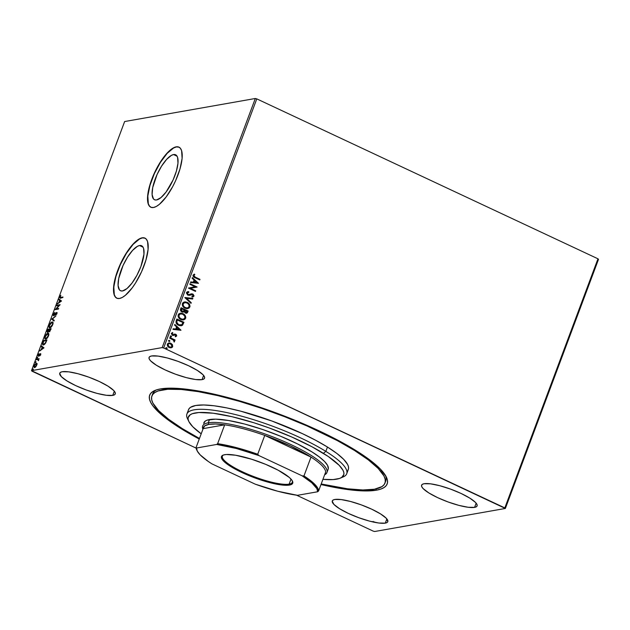 <?xml version="1.0" encoding="UTF-8"?>
<svg xmlns="http://www.w3.org/2000/svg" width="630" height="630" viewBox="0 0 630 630"><rect width="100%" height="100%" fill="white"/><g stroke="black" fill="none" stroke-linecap="round" stroke-linejoin="round"><path stroke-width="0.94" d="M385.261 481.997A124.401 27.129 -159.5 0 0 385.536 475.571A124.401 27.129 20.5 0 1 385.765 480.958L384.969 483.092M376.433 490.179L375.952 488.927L376.433 490.179L380.843 489.061L384.174 487.478L386.387 485.423L387.458 482.926L387.395 480.021L386.174 476.713L380.363 469.074L370.251 460.302L356.226 450.726L338.83 440.724L318.725 430.684L296.691 420.974L273.57 411.981L250.244 404.05L227.627 397.483L206.569 392.529L187.897 389.387L172.313 388.175L160.429 388.93A126.772 27.641 20.5 0 1 285.752 416.58A126.772 27.641 20.5 0 1 386.34 477.044A126.772 27.641 20.5 0 1 376.433 490.179A126.772 27.641 20.5 0 1 320.985 484.541L339.972 488.384L357.186 490.573L364.55 490.935L376.433 490.179M139.537 245.535A24.83 8.41 115.1 0 1 141.593 245.755A24.83 8.41 115.1 0 1 139.844 269.16A24.83 8.41 115.1 0 1 122.566 290.942L120.81 290.839L119.44 289.879L118.086 285.524L118.7 278.531L123.047 265.514L127.575 257.072L132.639 250.331L137.458 246.314L139.537 245.535L141.301 245.637L142.663 246.598L143.585 248.401L143.963 254.181L140.907 266.498L136.907 275.318L132.016 283.059L126.984 288.548L122.566 290.942A24.83 8.41 115.1 0 1 120.511 290.721A24.83 8.41 115.1 0 1 122.259 267.317A24.83 8.41 115.1 0 1 139.537 245.535L143.073 247.196L139.537 245.535M173.557 154.563A24.83 8.41 115.1 0 1 175.605 154.775A24.83 8.41 115.1 0 1 173.864 178.18A24.83 8.41 115.1 0 1 156.579 199.962L154.822 199.868L153.46 198.899L152.098 194.544L152.72 187.551L157.059 174.534L161.595 166.092L166.651 159.351L171.47 155.334L173.557 154.563L175.313 154.657L176.684 155.626L177.597 157.421L177.975 163.202L176.384 171.124L173.077 179.983L166.036 192.087L160.996 197.568L156.579 199.962A24.83 8.41 115.1 0 1 154.531 199.749A24.83 8.41 115.1 0 1 156.272 176.337A24.83 8.41 115.1 0 1 173.557 154.563L177.085 156.216L173.557 154.563M151.381 207.459L149.554 206.167L148.326 203.766L147.829 196.04L149.948 185.456L154.374 173.62L160.422 162.343L167.186 153.334L173.62 147.971L176.408 146.932L179.054 147.176A33.177 11.238 -64.9 0 0 176.408 146.932L176.203 146.837A33.177 11.238 115.1 0 1 178.944 147.129A33.177 11.238 115.1 0 1 176.613 178.4A33.177 11.238 115.1 0 1 153.531 207.49L156.311 206.459L159.429 204.293L166.155 196.97L172.691 186.63L175.565 180.802L179.991 168.974L182.109 158.39L181.605 150.665L180.377 148.263L178.558 146.971L176.203 146.837L173.423 147.877L166.981 153.24L160.225 162.249L154.169 173.526L149.743 185.362L147.625 195.946L148.129 203.671L149.357 206.073L151.176 207.364L153.531 207.49A33.177 11.238 115.1 0 1 150.79 207.207A33.177 11.238 115.1 0 1 153.121 175.935A33.177 11.238 115.1 0 1 176.203 146.837L176.408 146.932A33.177 11.238 -64.9 0 0 153.381 175.88A33.177 11.238 -64.9 0 0 150.893 207.254M117.361 298.439L115.542 297.147L114.313 294.745L113.809 287.02L115.936 276.436L120.354 264.6L126.41 253.323L133.166 244.314L139.608 238.951L142.388 237.912L145.034 238.156A33.177 11.238 -64.9 0 0 142.388 237.912L142.191 237.817A33.177 11.238 115.1 0 1 144.931 238.108A33.177 11.238 115.1 0 1 142.601 269.38A33.177 11.238 115.1 0 1 119.511 298.47L122.299 297.431L125.409 295.273L132.143 287.949L135.497 283.059L141.545 271.782L145.971 259.954L148.097 249.362L147.593 241.636L146.365 239.235L144.538 237.951L142.191 237.817L139.403 238.857L132.969 244.22L126.205 253.228L120.157 264.505L117.692 270.467L114.353 281.893L113.526 291.233L114.109 294.651L115.337 297.053L117.164 298.344L119.511 298.47A33.177 11.238 115.1 0 1 116.77 298.179A33.177 11.238 115.1 0 1 119.102 266.915A33.177 11.238 115.1 0 1 142.191 237.817L142.388 237.912A33.177 11.238 -64.9 0 0 119.369 266.86A33.177 11.238 -64.9 0 0 116.873 298.226M385.276 523.128L386.851 518.931L385.276 523.128L387.088 522.498L387.852 521.435L386.198 518.199L380.559 513.915L371.794 509.229L361.242 504.858L350.508 501.472L341.224 499.582L334.806 499.472A29.618 6.457 20.5 0 1 367.164 507.174A29.618 6.457 20.5 0 1 387.789 521.679A29.618 6.457 20.5 0 1 385.276 523.128A29.618 6.457 20.5 0 1 352.926 515.427A29.618 6.457 20.5 0 1 332.301 500.929A29.618 6.457 20.5 0 1 334.806 499.472L333.002 500.11L332.231 501.165L333.892 504.402L339.531 508.694L348.295 513.379L358.848 517.742L369.582 521.136L378.858 523.026L385.276 523.128M202.057 379.63L203.624 375.433L202.057 379.63L203.86 379L204.632 377.937L204.333 376.488L202.97 374.7L197.332 370.416L188.567 365.731L178.014 361.36L167.281 357.974L158.004 356.084L151.586 355.974A29.618 6.457 20.5 0 1 183.936 363.675A29.618 6.457 20.5 0 1 204.561 378.181A29.618 6.457 20.5 0 1 202.057 379.63A29.618 6.457 20.5 0 1 169.698 371.928A29.618 6.457 20.5 0 1 149.074 357.43A29.618 6.457 20.5 0 1 151.586 355.974L149.775 356.611L149.011 357.667L149.31 359.124L150.665 360.903L156.303 365.195L165.068 369.881L175.62 374.244L186.354 377.638L195.639 379.528L202.057 379.63M112.746 395.388L114.313 391.191L112.746 395.388L114.55 394.758L115.322 393.695L115.022 392.246L113.66 390.458L108.021 386.174L99.264 381.489L88.712 377.118L77.978 373.732L68.694 371.842L62.275 371.731A29.618 6.457 20.5 0 1 94.626 379.433A29.618 6.457 20.5 0 1 115.259 393.931A29.618 6.457 20.5 0 1 112.746 395.388A29.618 6.457 20.5 0 1 80.396 387.686A29.618 6.457 20.5 0 1 59.763 373.188A29.618 6.457 20.5 0 1 62.275 371.731L60.464 372.361L59.7 373.425L61.354 376.661L67.001 380.945L75.757 385.631L86.31 390.002L97.044 393.388L106.328 395.278L112.746 395.388M474.587 507.378L476.154 503.173L474.587 507.378L476.398 506.74L477.162 505.685L476.863 504.228L475.508 502.449L469.862 498.157L461.105 493.471L450.552 489.108L439.819 485.722L430.534 483.824L424.116 483.722A29.618 6.457 20.5 0 1 456.466 491.424A29.618 6.457 20.5 0 1 477.099 505.922A29.618 6.457 20.5 0 1 474.587 507.378A29.618 6.457 20.5 0 1 442.236 499.677A29.618 6.457 20.5 0 1 421.604 485.171A29.618 6.457 20.5 0 1 424.116 483.722L422.313 484.352L421.541 485.415L421.84 486.864L423.202 488.652L428.841 492.936L437.598 497.621L448.151 501.992L458.884 505.378L468.169 507.268L474.587 507.378M597.965 258.796L504.827 507.906L163.65 347.988L256.788 98.879L597.965 258.796L598.5 259.347L505.362 508.457L598.5 259.347L597.965 258.796L256.788 98.879L163.65 347.988L505.362 508.457L374.692 531.507L505.362 508.457L504.827 507.906L597.965 258.796M172.439 344.657L169.856 342.933L167.604 343.665L167.659 346.169L170.226 347.831L172.47 347.075L172.439 344.657L172.518 346.665L172.439 344.657L170.817 343.232L168.848 342.94L167.359 344.13C167.131 345.712 167.745 346.839 169.218 347.508L171.265 347.807L172.707 346.634L171.943 347.461L172.636 346.169L172.439 344.657M169.919 337.562L169.706 338.145L173.494 340.137L174.439 341.83L174.108 340.208L174.864 340.562L175.085 339.98L169.919 337.562L169.706 338.145L173.179 339.877L174.234 341.98L174.108 340.208L174.864 340.562L175.085 339.98L169.919 337.562M175.368 334.869L176.038 335.719L175.219 336.215L175.534 336.767L176.731 335.853L176.195 334.514L174.88 334.05L172.604 334.703L171.998 333.766L172.88 333.057L172.525 332.498L171.313 333.664L172.62 335.388L175.778 334.979L175.534 336.767L176.684 335.979L175.345 336.798M176.203 320.757L176.416 323.521L179.574 325.655L182.369 325.316L183.928 322.308L176.865 318.993L176.203 320.757C175.707 322.899 176.494 324.403 178.566 325.277L181.298 325.765L182.574 325.143L183.928 322.308L176.865 318.993L176.203 320.757M181.078 307.724L180.385 310.07L181.164 311.527L182.779 312.197L184.102 311.614L186.055 313.244L187.386 312.787L188.142 311.031L181.078 307.724L180.511 309.236L181.849 311.968L183.141 312.173L184.102 311.614L185.338 313.031L186.622 313.236L188.142 311.031L181.078 307.724M184.897 297.517L191.016 303.353L191.252 302.715L186.582 298.36L192.63 299.03L192.867 298.399L184.858 297.612L191.016 303.353L191.252 302.715L186.582 298.36L192.63 299.03L192.867 298.399L184.897 297.517M189.835 284.295L195.095 286.76L188.417 288.083L195.489 291.399L195.702 290.816L190.433 288.343L197.119 287.02L190.055 283.713L189.835 284.295L195.095 286.76L188.417 288.083L195.489 291.399L195.702 290.816L190.433 288.343L197.119 287.02L190.055 283.713L189.835 284.295M195.292 277.145L193.82 276.098L193.875 275.294L194.827 274.649L194.394 274.097L193.048 275.145L193.489 276.806L199.773 279.925L199.994 279.342L195.103 277.176L199.994 279.342L195.292 277.145L193.772 275.475L194.827 274.649L194.394 274.097L193.048 275.145C192.977 276.475 193.63 277.326 195.001 277.688L199.773 279.925L199.994 279.342L199.623 279.862L199.804 279.381L195.292 277.145M198.505 283.327L192.347 277.586L192.111 278.224L194.079 280.066L193.284 282.193L190.725 281.909L190.488 282.547L198.505 283.327L192.347 277.586L192.111 278.224L194.079 280.066L193.284 282.193L190.725 281.909L190.488 282.547L198.505 283.327M187.677 291.706L188.693 291.643L187.779 291.682L186.425 292.997L187.661 295.037L189.22 295.328L192.339 294.517L193.252 295.62L191.914 296.384L192.181 297.045L192.945 296.935L194.001 295.769L193.064 294.171L191.591 293.808L188.433 294.659L187.197 293.163L188.874 292.281L188.693 291.643L187.141 291.895L186.511 292.619L187.827 295.116L192.591 294.612L193.205 295.793L191.914 296.384L192.181 297.045L193.922 296.139L192.78 294.013L191.481 293.824M184.432 301.951L187.197 302.361L185.196 301.88L183.259 302.439L182.487 303.392L182.306 305.022L183.85 307.464L186.378 308.645L189.031 308.141L190.016 306.282L189.126 303.849L187.008 302.4C189.039 303.298 189.929 304.841 189.677 307.03L189.866 306.999C190.118 304.81 189.228 303.266 187.197 302.361L184.527 301.935L182.424 303.565C182.141 305.755 183.015 307.306 185.047 308.212L187.756 308.653L189.866 306.999L187.661 308.668M180.219 313.228L182.983 313.638L180.983 313.157L179.038 313.716L178.203 314.835L178.085 316.299L179.637 318.733L182.164 319.922L184.81 319.41L185.803 317.551L184.913 315.126L182.794 313.669C184.826 314.575 185.716 316.118 185.464 318.308L185.653 318.276C185.905 316.087 185.015 314.543 182.983 313.638L180.314 313.212L178.203 314.835C177.928 317.032 178.802 318.575 180.834 319.489L183.543 319.93L185.653 318.276L183.448 319.945M180.983 330.183L174.825 324.442L174.589 325.072L176.565 326.915L175.77 329.041L173.211 328.758L172.974 329.395L180.952 330.277L174.825 324.442L174.589 325.072L176.565 326.915L175.77 329.041L173.211 328.758L172.974 329.395L180.983 330.183M170.155 336.192L171.108 335.947L170.313 336.27L170.958 336.987L171.454 336.247L170.919 335.979L171.328 336.743L171.108 335.947L170.336 336.16L170.746 336.916L171.518 336.711L170.557 336.955M168.478 340.665L169.439 340.42L168.643 340.743L169.289 341.46L169.785 340.72L169.249 340.452L169.659 341.216L169.439 340.42L168.667 340.625L169.076 341.389L169.848 341.176L168.887 341.421M165.753 347.949L166.714 347.705L165.918 348.036L166.564 348.752L167.06 348.012L166.525 347.744L166.934 348.5L166.714 347.705L165.942 347.918L166.352 348.681L167.123 348.469L166.162 348.713M32.035 371.204L196.135 448.119L31.5 370.653L124.638 121.543L255.307 98.493L162.17 347.595L31.5 370.653L162.17 347.595L163.65 347.988L162.17 347.595L255.307 98.493L256.788 98.879L255.307 98.493L124.638 121.543L31.5 370.653L32.035 371.204M296.541 495.18L373.212 531.122L296.541 495.18M36.855 363.786L35.989 363.439L34.642 364.77L33.941 366.644L34.24 367.597L35.39 367.219L36.461 365.762L36.902 364.061L36.217 363.368L34.177 365.731L34.618 367.644L35.682 366.928L36.666 365.29L36.855 363.786L36.217 363.368M36.69 359.108L36.477 359.691L38.202 359.565L38.296 360.738L39.099 358.69L36.69 359.108L38.989 358.966L36.69 359.108L36.477 359.691L38.076 359.494L38.296 360.738L39.099 358.69L36.69 359.108M40.651 354.635L40.336 353.666L38.525 355.477L38.973 353.714L38.139 355.981L40.225 354.217L39.887 355.824L40.651 354.635L40.43 353.643L38.643 355.501L38.973 353.714L38.202 354.974L38.438 356.076L40.225 354.217L39.887 355.824L40.651 354.635M42.974 342.31L42.619 344.484L43.974 344.767L45.557 343.177L46.927 339.964L43.635 340.546L42.974 342.31C42.336 344.311 42.509 345.185 43.494 344.925L45.699 342.94L46.927 339.964L43.635 340.546L42.974 342.31M47.848 329.269L47.069 331.53L47.549 332.412L48.833 331.065L49.085 331.648L49.849 331.309L51.14 328.687L47.848 329.269L51.038 328.97L47.848 329.269L47.282 330.789L47.549 332.412L48.833 331.065L49.266 331.656L51.14 328.687L47.848 329.269M51.668 319.064L54.007 321.009L54.251 320.379L52.44 318.977L55.865 316.055L51.629 319.158L54.007 321.009L54.251 320.379L52.44 318.977L51.668 319.064M56.605 305.849L59.055 305.416L55.188 309.637L58.48 309.054L58.7 308.472L56.243 308.905L60.118 304.684L56.826 305.259L56.605 305.849L59.055 305.416L55.188 309.637L58.48 309.054L58.7 308.472L56.243 308.905L60.118 304.684L56.826 305.259L56.605 305.849M60.795 297.392L60.173 297.218L60.826 295.297L59.874 297.959L62.772 297.588L62.984 297.006L60.795 297.392L62.882 297.281L60.795 297.392L60.252 296.73L60.826 295.297L59.913 296.793C59.653 297.919 59.866 298.321 60.543 297.982L62.772 297.588L62.984 297.006L60.795 297.392L60.252 296.73M61.496 300.99L59.118 299.14L58.873 299.778L59.637 300.368L58.842 302.495L57.259 304.093L61.496 300.99L59.118 299.14L58.873 299.778L59.637 300.368L58.842 302.495L57.259 304.093L61.496 300.99M53.377 314.268L53.235 315.409L53.834 315.661L56.487 313.079L55.716 315.26L56.952 312.716L56.117 312.716L53.802 315.134L54.558 312.582L53.377 314.268L53.668 315.717L56.353 313.055L55.952 312.866L53.747 315.118L54.298 315.323L53.731 314.173L54.731 312.441L53.377 314.268M52.605 322.032L52.093 321.985C51.172 322.119 50.235 323.198 49.29 325.214L49.29 325.214C48.762 327.151 48.975 328.017 49.927 327.813C50.865 327.687 51.81 326.6 52.762 324.56C53.274 322.631 53.054 321.773 52.093 321.985L50.707 322.891L49.423 324.867L48.983 326.946L49.652 327.828L50.951 327.277L52.471 325.245L53.062 322.828L52.093 321.985L52.786 322.158M47.88 333.262L45.368 335.806L44.761 337.743L45.187 339.034L46.73 338.554L48.25 336.514L48.849 334.105L47.88 333.262C46.951 333.396 46.021 334.475 45.069 336.491C44.549 338.428 44.761 339.294 45.714 339.09C46.651 338.956 47.596 337.877 48.549 335.829C49.061 333.908 48.833 333.05 47.88 333.262L48.384 333.309M43.982 347.839L41.596 345.988L41.36 346.626L42.123 347.217L41.328 349.343L39.745 350.949L43.982 347.839L41.596 345.988L41.36 346.626L42.123 347.217L41.328 349.343L39.745 350.949L43.982 347.839M37.611 357.226L37.115 358.108L37.611 357.226L37.249 358.194L37.706 357.659M35.941 361.691L35.445 362.573L35.941 361.691L35.485 362.226L35.941 361.691L36.036 362.132M33.217 368.983L32.721 369.865L33.217 368.983L32.76 369.519L32.855 369.96L33.311 369.424M374.692 531.507L373.212 531.122L374.692 531.507M160.429 388.93L156.019 390.041L152.688 391.632L150.476 393.687L149.404 396.175L149.468 399.089L150.688 402.389L153.035 406.051L161.036 414.296L173.163 423.517L199.253 439.031A126.772 27.641 20.5 0 1 154.846 390.49A126.772 27.641 20.5 0 1 160.429 388.93M151.901 395.986A124.401 27.129 20.5 0 1 230.446 398.814A124.401 27.129 20.5 0 1 354.517 450.474L354.761 449.82L354.517 450.474L337.428 440.661L307.062 425.974L284.791 416.761L261.891 408.421L239.243 401.279L217.72 395.608L198.143 391.624L181.267 389.482L167.737 389.261L158.083 390.978L154.83 392.545L152.665 394.561L151.625 397.01L151.704 399.877L152.901 403.113L158.626 410.618L168.564 419.233L182.346 428.628L199.466 438.464A124.401 27.129 20.5 0 1 182.346 428.628A124.401 27.129 20.5 0 1 151.901 395.986L152.712 393.821A124.401 27.129 20.5 0 1 156.421 389.907A124.401 27.129 -159.5 0 0 152.413 394.939M60.322 298.171L59.921 297.982L60.543 297.982M60.953 298.171C60.267 298.51 60.055 298.108 60.315 296.982M61.204 297.58L60.653 296.919L61.204 297.58L60.716 297.604M60.244 297.195L60.189 298.029M57.889 303.644L57.495 303.463L57.889 303.644M59.236 302.683L58.842 302.495L59.236 302.683M59.251 302.668L59.409 302.25L59.251 302.668M60.023 300.62L58.873 299.778L59.48 299.423L59.283 299.967L60.023 300.62M61.078 301.361L59.882 300.557L61.078 301.361L59.275 302.187L59.669 302.368L59.275 302.187L59.882 300.557L61.078 301.361M57.117 305.755L56.826 305.259L59.905 304.983L57.117 305.755M56.645 309.094L58.59 308.755L56.645 309.094M55.794 309.527L56.338 308.952L55.794 309.527M53.896 315.134L54.692 315.071M56.558 312.48L55.952 312.866L56.968 312.669L55.716 315.26L56.826 313.701L56.558 312.48L57.18 312.693M56.291 313.126L56.487 313.756M56.763 313.252L56.889 313.945L56.763 313.252L56.204 313.677M54.078 315.906L53.778 314.457M53.668 314.811L53.7 315.756M56.472 313.071L56.968 313.386M54.046 320.914L51.629 319.158L54.046 320.914M49.423 327.773L49.927 327.813M49.652 327.828L49.384 326.608M51.51 322.694L52.503 322.174L52.093 321.985M52.904 322.19L51.495 322.71M49.479 326.064L49.605 327.781M51.077 327.206L50.124 327.372M52.707 322.804L53.07 323.584M50.148 327.23L49.4 326.686L49.738 324.859L51.077 322.993L52.298 322.607L52.652 323.639L52.18 325.19L50.668 327.017L49.746 327.198L50.557 327.419L50.148 327.23C49.376 327.403 49.203 326.702 49.636 325.135L51.88 322.568C52.644 322.402 52.825 323.088 52.416 324.639L50.148 327.23L50.943 327.285M53.054 323.411L51.88 322.568M49.675 331.845L49.266 331.656M48.833 331.065L49.345 331.742M47.951 332.601L47.683 330.978M47.557 331.364L47.549 332.443M49.203 330.766L48.99 331.207M48.266 331.986L47.856 331.703M49.479 331.073L49.526 329.522L50.581 329.332L49.589 331.041L49.416 329.813L50.849 329.459L49.479 331.073L49.904 331.254L49.321 331.057L49.888 331.262M49.022 331.152L48.699 330.805L47.762 331.829L47.967 329.797L49.463 329.703L48.699 330.805L49.179 330.829M47.762 331.829L47.967 329.797L49.195 329.577L47.612 331.813L48.022 332.002M45.21 339.042L45.714 339.09M45.439 339.105L45.171 337.885M45.265 337.341L45.392 339.05M46.856 338.483L45.911 338.649M48.494 334.073L48.849 334.861M45.935 338.507L45.179 337.956L45.525 336.136L46.856 334.262L48.077 333.884L48.093 336.192L47.053 337.79L45.525 338.467L46.337 338.696L45.935 338.507C45.163 338.68 44.99 337.979 45.415 336.404L47.667 333.845C48.431 333.672 48.612 334.365 48.203 335.916L45.935 338.507L46.73 338.562M48.841 334.688L47.667 333.845M43.927 341.043L43.635 340.546L46.817 340.247L43.927 341.043M42.958 344.878L43.494 344.925M43.187 344.941L42.99 343.815M44.73 344.279L43.714 344.342L43.021 343.24L43.754 341.066L46.368 340.609L45.502 342.689L43.714 344.342L42.982 343.767L43.265 345.012M42.982 343.767L43.754 341.066L46.368 340.609L45.769 342.807L43.714 344.342L44.565 344.374M40.375 350.493L39.981 350.311L40.375 350.493M41.722 349.532L41.328 349.343L41.895 349.099L41.737 349.516M42.501 347.469L41.36 346.626L41.966 346.272L41.761 346.815L42.501 347.469M43.565 348.209L42.367 347.406L43.565 348.209L41.761 349.036L42.147 349.225L41.761 349.036L42.367 347.406L43.565 348.209M39.808 354.848L40.399 354.084L40.344 354.729M40.635 354.406L40.745 354.918L40.375 354.288M38.84 356.265L38.603 355.162M38.643 355.501L38.517 354.855M38.926 355.044L39.044 355.69M40.399 354.084L40.84 353.832L40.399 354.084M38.981 355.69L38.54 355.485M38.517 355.438L38.509 356.1M37.162 357.761L37.249 358.194M38.076 359.494L38.28 360.234M38.477 359.683L38.682 360.423L38.178 359.549M38.139 359.525L38.706 359.872M35.485 362.226L35.579 362.667M34.429 366.4L34.351 366.794M35.839 363.998L36.619 363.557L37.264 363.975M36.831 363.549L35.611 364.227M35.241 367.251L34.831 367.062L35.241 367.251M34.831 367.062L34.311 366.613L34.634 365.305L36.375 364.045L36.406 365.25L35.382 366.778L34.831 367.062L34.477 365.676L35.997 363.951L36.603 365.447L34.563 367.038L34.973 367.227M35.997 363.951L36.894 364.439M32.76 369.519L32.855 369.96M59.275 302.187L59.882 300.557L60.685 301.179L59.275 302.187M43.714 344.342L43.265 344.303L43.683 344.5M41.761 349.036L42.367 347.406L43.171 348.028L41.761 349.036M374.37 521.955L373.598 522.168L373.196 521.404M373.787 522.128L374.559 521.923L373.897 522.176M194.229 274.152L194.827 274.649L193.583 275.515L195.103 277.176L193.63 276.129L193.686 275.326L194.638 274.68L194.229 274.152M190.709 281.964L193.284 282.193L190.709 281.964M192.284 277.743L198.316 283.366L192.284 277.743M194.52 280.689L193.914 282.319L196.78 282.579L193.914 282.319L196.78 282.579L194.103 282.287L194.709 280.649L193.914 282.319L194.709 280.649L196.78 282.579L194.52 280.689M190.016 283.815L197.119 287.02L190.244 288.375L195.702 290.816L195.339 291.328L195.513 290.847L190.244 288.375L196.93 287.059L190.016 283.815M188.685 292.312L187.063 292.95L188.874 292.281L188.693 291.643L188.677 292.281L188.504 291.674L187.551 291.721M188.047 292.344L188.874 292.281M188.055 294.541L187.063 292.95L187.866 294.572L188.819 294.675L188.055 294.541M191.591 293.808L188.961 294.659M192.181 297.045L193.922 296.139L193.788 295.423L192.874 294.202L191.41 293.84L192.78 294.013L193.733 296.179L191.993 297.077M192.402 294.643L189.276 295.328M189.031 295.368L191.362 294.572M193.001 296.887L193.615 296.415M188.63 294.706L187.63 294.438L187.008 293.446L187.354 292.58L188.228 292.328M184.873 297.565L192.867 298.399L192.465 299.014L192.678 298.431L184.873 297.565M186.393 298.399L191.252 302.715L190.882 303.235L191.063 302.754L186.393 298.399M187.567 308.684L189.528 307.361L189.551 304.865L187.323 302.558L184.33 301.967M188.937 303.88L188.213 303.148M184.74 302.62L182.968 303.912C182.731 305.684 183.44 306.936 185.078 307.661L185.267 307.629C183.629 306.904 182.921 305.652 183.149 303.88L184.834 302.597L186.984 302.951C188.614 303.676 189.331 304.92 189.134 306.684L187.433 307.983L185.078 307.661L186.929 308.054L184.11 307.054L182.834 304.495L183.424 303.203L184.653 302.628M187.425 307.991L185.015 307.503L183.362 305.904L183.149 303.88L184.842 302.597L187.236 303.077L188.913 304.707L189.079 306.818L187.338 307.999M186.228 313.299L187.197 312.819L187.953 311.062L181.038 307.826L188.142 311.031L186.527 313.252M181.881 311.417L181.046 310.558L181.149 309.346L181.881 311.417L182.936 311.511L182.07 311.385L181.582 308.645L184.212 309.873L183.669 311.055L182.086 311.496M181.149 309.346L181.401 308.676L181.149 309.346M186.102 312.606L185.543 312.441L184.936 310.212L187.204 311.275L185.354 312.472L186.196 312.59L185.566 312.559M186.212 312.582L185.779 312.614M185.354 312.472L184.472 311.401L184.748 310.243L185.354 312.472L184.748 310.243L187.204 311.275L186.574 312.464L185.543 312.441M181.582 308.645L184.212 309.873L183.338 311.362L181.519 310.976L181.582 308.645M183.543 319.93L185.464 318.308L185.165 315.803L183.109 313.827L180.117 313.244M184.448 314.842L183.991 314.425M180.519 313.89L178.747 315.189C178.518 316.961 179.219 318.213 180.865 318.938L181.054 318.906C179.408 318.174 178.707 316.929 178.936 315.157L180.613 313.874L182.763 314.22C184.401 314.945 185.118 316.189 184.913 317.961L183.22 319.26L180.865 318.938L182.716 319.331L179.897 318.331L178.621 315.772L179.211 314.48L180.44 313.905M183.212 319.26L181.054 318.906L179.14 317.181L178.991 315.024L180.621 313.874L183.023 314.346L184.842 316.291L184.795 318.221L183.125 319.276M180.96 325.828L182.542 325.001L183.739 322.339L176.825 319.095L183.928 322.308L182.574 325.143L181.204 325.781M180.881 325.096L178.778 324.694L177.156 323.403L176.731 322.08L177.369 319.922L176.542 322.221L178.597 324.726L176.731 322.19L177.369 319.922L182.983 322.552L181.684 324.804L178.597 324.726L176.605 322.654L177.18 319.953L182.983 322.552L182.015 324.521L180.96 325.08L178.597 324.726L180.865 325.096M173.195 328.813L175.77 329.041L173.195 328.813M174.77 324.592L180.794 330.214L174.77 324.592M177.006 327.537L176.4 329.167L179.266 329.427L176.4 329.167L179.266 329.427L176.589 329.136L177.195 327.505L176.4 329.167L177.195 327.505L179.266 329.427L177.006 327.537M174.628 334.089L172.683 334.821L171.817 333.971L172.604 334.703L171.848 333.64L172.88 333.057L172.525 332.498L171.384 333.372L172.415 335.302L175.038 334.75L173.093 335.514M172.959 334.829L173.722 334.459M176.684 335.979L175.557 334.27L176.684 335.979M175.518 336.751L176.416 336.184L176.487 335.207L174.565 334.097M173.226 335.499L174.975 334.774M170.746 336.916L171.518 336.711M171.108 335.947L170.336 336.16M170.99 337.018L171.352 336.507L170.698 335.885M169.88 337.664L175.085 339.98L174.715 340.491L174.896 340.011L169.88 337.664M174.156 341.948L173.919 340.239L174.581 341.618L174.045 342.011M169.076 341.389L169.848 341.176M169.439 340.42L168.667 340.625M169.32 341.484L169.596 340.751L168.816 340.389M168.753 342.956L170.817 343.232L172.25 344.697L170.872 343.389L168.682 342.964M171.927 344.24L171.533 343.846M171.069 347.122L169.423 347.036L168.06 345.98L167.808 344.46L168.769 343.626L167.808 344.46L169.242 346.957L170.856 347.185M172.069 346.335L170.951 347.169L169.242 346.957L167.808 344.46L169.053 343.578L170.596 343.815L172.069 346.335L171.596 346.933L169.785 347.067L168.249 345.949L168.076 344.248L169.509 343.547L171.541 344.492L172.069 346.335M166.352 348.681L167.123 348.469M166.714 347.705L165.942 347.918M166.596 348.776L166.871 348.043L166.092 347.681M340.31 478.146L343.24 476.902A85.31 18.601 -159.5 0 0 325.844 451.379L323.395 453.332A82.939 18.081 20.5 0 1 340.31 478.146A82.939 18.081 20.5 0 1 322.93 479.335L333.128 479.58L339.57 478.438L341.736 477.39L343.878 474.414L343.822 472.508L343.019 470.342L339.208 465.342L328.285 456.514L312 446.788L291.753 436.999L269.293 427.99L254.032 422.801L232.194 416.753L213.263 413.225L198.875 412.524L192.434 413.674L190.268 414.713L188.126 417.69L188.181 419.596L188.984 421.761L192.796 426.762L201.198 433.818A82.939 18.081 20.5 0 1 188.866 421.525A82.939 18.081 20.5 0 1 232.549 416.84A82.939 18.081 20.5 0 1 323.395 453.332L325.844 451.379A85.31 18.601 20.5 0 1 346.713 473.76A85.31 18.601 20.5 0 1 341.618 477.469M203.852 422.817A66.347 14.466 20.5 0 1 245.739 424.329A66.347 14.466 20.5 0 1 311.913 451.875L319.26 456.892L324.568 461.483L327.616 465.483L328.301 468.744M354.517 450.474A124.401 27.129 20.5 0 1 384.961 483.123A124.401 27.129 20.5 0 1 321.198 483.974L347.539 488.793L362.817 489.975L374.464 489.226L382.032 486.565L384.198 484.541L385.237 482.092L385.158 479.233L383.961 475.989L378.236 468.484L368.298 459.869L354.517 450.474M346.713 473.76L348.335 469.429A85.31 18.601 -159.5 0 0 327.458 447.04L325.844 451.379L327.458 447.04A85.31 18.601 -159.5 0 0 242.385 411.618A85.31 18.601 -159.5 0 0 188.528 409.681L186.905 414.012A85.31 18.601 20.5 0 1 240.762 415.95A85.31 18.601 20.5 0 1 325.844 451.379A85.31 18.601 -159.5 0 0 232.407 413.839A85.31 18.601 -159.5 0 0 187.472 418.659L188.866 421.525M188.323 420.147A85.31 18.601 20.5 0 1 186.905 414.012M203.703 423.368L205.411 420.982L207.152 420.147L215.665 419.163L228.517 420.486L244.59 424.022L262.513 429.447L280.736 436.306L297.691 444L311.913 451.875A66.347 14.466 20.5 0 1 328.151 469.287L326.931 472.539A66.347 14.466 20.5 0 1 324.631 474.799A66.347 14.466 -159.5 0 0 286.768 442.669A66.347 14.466 -159.5 0 0 208.262 422.809A66.347 14.466 -159.5 0 0 202.899 429.282A66.347 14.466 20.5 0 1 202.639 426.069A66.347 14.466 20.5 0 1 208.262 422.809L209.475 419.556L208.262 422.809A66.347 14.466 20.5 0 1 280.728 440.063A66.347 14.466 20.5 0 1 326.931 472.539M347.815 470.405L348.532 468.728L348.477 466.759L347.65 464.538L343.728 459.396L336.908 453.49L327.458 447.04L315.74 440.315L302.211 433.55L271.814 420.974L240.904 411.225L226.745 407.901L214.184 405.791L203.71 404.98L195.725 405.492L190.536 407.319L189.047 408.705L188.331 410.382M289.131 484.131A37.32 8.135 -159.5 0 0 292.225 480.682A37.32 8.135 20.5 0 1 292.296 482.297A37.32 8.135 20.5 0 1 289.131 484.131L291.013 479.099L289.131 484.131A37.32 8.135 20.5 0 1 248.37 474.429A37.32 8.135 20.5 0 1 222.374 456.159A37.32 8.135 20.5 0 1 223.493 454.986A37.32 8.135 -159.5 0 0 245.291 473.099A37.32 8.135 -159.5 0 0 289.131 484.131L289.493 485.069L289.131 484.131M224.689 454.695A38.036 8.292 20.5 0 1 262.293 462.987A38.036 8.292 20.5 0 1 292.462 481.123A38.036 8.292 20.5 0 1 289.493 485.069L283.72 485.187L272.57 483.312L259.056 479.391L248.614 475.453L235.974 469.531L228.509 465.066L223.516 461.026L221.768 458.734L221.382 456.868L223.366 455.025L226.327 454.506L235.628 455.23L251.638 459.231L265.569 464.31L278.216 470.232L289.312 477.453L291.714 479.934L292.785 482.021L291.816 484.257L289.493 485.069A38.036 8.292 20.5 0 1 244.125 473.516A38.036 8.292 20.5 0 1 223.02 455.159A38.036 8.292 20.5 0 1 224.689 454.695M208.869 424.36L208.262 422.809L208.869 424.36L204.632 425.935L203.143 428.628A65.166 14.206 20.5 0 1 208.869 424.36A65.166 14.206 20.5 0 1 224.682 424.825L215.657 423.99L208.869 424.36M203.143 428.628L224.682 424.825A65.166 14.206 20.5 0 1 264.757 435.401L311.015 457.081L290.233 445.827L264.757 435.401A65.166 14.206 20.5 0 1 311.015 457.081A65.166 14.206 20.5 0 1 325.623 472.138A65.166 14.206 20.5 0 1 324.875 474.138L325.623 472.138A65.166 14.206 -159.5 0 0 311.015 457.081L303.967 475.926L302.227 475.87L258.962 455.592L257.709 454.246L264.757 435.401L311.015 457.081L303.967 475.926A65.166 14.206 20.5 0 1 318.575 490.983L325.623 472.138L318.575 490.983A65.166 14.206 -159.5 0 0 303.967 475.926L302.227 475.87L258.962 455.592L236.345 448.489L216.696 444.449L196.552 448.001L196.095 447.473L203.143 428.628L224.682 424.825L217.633 443.677L216.696 444.449L196.552 448.001L197.285 451.096L200.182 454.868L208.325 461.499L211.956 463.885L255.221 484.163L277.838 491.266L297.486 495.314L317.638 491.762L318.575 490.983L317.638 491.762L316.898 488.659L311.771 482.793L302.227 475.87A64.457 14.057 20.5 0 1 317.638 491.762L297.486 495.314A64.457 14.057 20.5 0 1 255.221 484.163L211.956 463.885A64.457 14.057 20.5 0 1 197.151 450.82A64.457 14.057 20.5 0 1 196.552 448.001L196.095 447.473L203.143 428.628M264.757 435.401A65.166 14.206 -159.5 0 0 224.682 424.825L217.633 443.677A65.166 14.206 20.5 0 1 257.709 454.246L264.757 435.401M196.954 450.395A65.166 14.206 20.5 0 1 196.095 447.473A65.166 14.206 -159.5 0 0 196.725 449.962L197.151 450.82M257.709 454.246A65.166 14.206 -159.5 0 0 217.633 443.677L216.696 444.449A64.457 14.057 20.5 0 1 258.962 455.592L257.709 454.246M60.283 297.407L60.693 297.596M36.572 363.4L36.973 363.589"/></g></svg>
